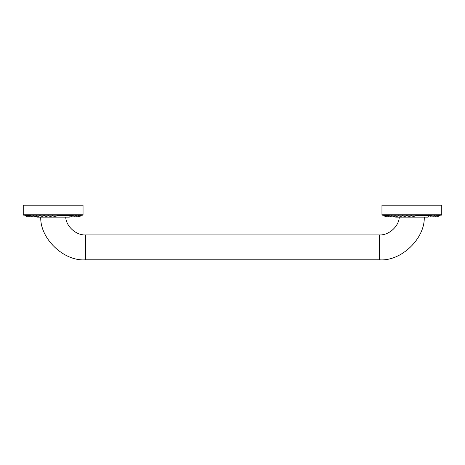 <?xml version="1.0" encoding="UTF-8"?>
<svg xmlns="http://www.w3.org/2000/svg" width="465" height="465" viewBox="0 0 465 465"><rect width="100%" height="100%" fill="white"/><g stroke="black" fill="none" stroke-linecap="round" stroke-linejoin="round"><path stroke-width="0.7" d="M399.348 217.155L395.616 217.155L394.419 215.958L395.616 217.155L428.096 217.155L429.294 215.958L428.096 217.155L399.278 217.155C398.924 226.502 388.525 235.586 379.475 234.889L379.475 259.801L85.525 259.801C64.013 261.592 40.007 238.731 40.74 217.155L40.74 217.155C40.007 238.731 64.013 261.592 85.525 259.801L85.525 234.889L85.525 259.801L379.475 259.801L379.475 234.889L85.525 234.889C76.475 235.586 66.077 226.502 65.722 217.155C66.077 226.502 76.475 235.586 85.525 234.889L379.475 234.889C388.525 235.586 398.924 226.502 399.278 217.155M410.479 217.155L413.234 217.155M403.388 217.155L414.67 217.155M424.19 217.155L424.26 217.155C424.993 238.731 400.987 261.592 379.475 259.801C400.987 261.592 424.993 238.731 424.26 217.155L424.19 217.155M394.669 215.958L395.448 215.958L394.669 215.958M398.232 215.958L399.144 215.958L398.232 215.958M402.208 215.958L403.149 215.958L402.208 215.958M406.48 215.958L407.369 215.958L406.48 215.958M410.921 215.958L411.694 215.958L410.921 215.958M415.414 215.958L416.006 215.958L415.414 215.958M419.819 215.958L420.191 215.958L419.819 215.958M44.245 217.155L50.813 217.155M53.702 217.155L64.507 217.155M65.652 217.155L36.904 217.155L40.74 217.155L36.904 217.155L35.706 215.958L36.904 217.155L69.384 217.155L70.581 215.958L69.384 217.155L65.652 217.155M400.749 217.155L403.411 217.155M423.563 217.155L424.26 217.155M51.766 217.155L54.521 217.155M47.186 217.155L64.496 217.155M35.95 215.958L36.735 215.958L35.95 215.958M39.513 215.958L40.426 215.958L39.513 215.958M43.495 215.958L44.437 215.958L43.495 215.958M47.767 215.958L48.656 215.958L47.767 215.958M52.208 215.958L52.981 215.958L52.208 215.958M56.695 215.958L57.294 215.958L56.695 215.958M61.101 215.958L61.479 215.958L61.101 215.958M441.297 215.161L441.75 214.766L441.75 205.199L381.963 205.199L441.75 205.199L441.75 214.766L381.963 214.766L381.963 205.199L381.963 214.766L382.416 215.161M441.349 215.161L382.364 215.161L381.963 214.766L441.75 214.766L441.349 215.161L382.364 215.161M402.324 215.161L402.545 215.557C404.283 216.719 405.916 216.603 407.445 215.202L407.759 215.161M411.909 215.161L412.35 215.161M406.619 215.493L406.637 215.51C408.555 216.731 410.351 216.614 412.037 215.161M398.639 215.591C400.231 216.626 401.621 216.597 402.8 215.498L403.335 215.161M398.697 215.161L399.086 215.161M398.854 215.161L398.534 215.161M392.117 215.161L391.751 215.161M391.646 215.161L392.14 215.161L391.646 215.161M389.286 215.905L386.665 215.237M383.427 215.161L385.328 216.353M440.285 215.161L438.321 216.347M439.152 215.161L438.013 216.144L436.036 216.219M435.368 215.161L433.601 216.225L431.113 216.068M424.08 215.934L429.038 215.161M427.817 215.998L432.427 215.161M415.704 215.812L421.406 215.161M410.833 215.446C412.839 216.737 414.763 216.644 416.605 215.161L416.971 215.161M82.584 215.161L83.037 214.766L83.037 205.199L23.25 205.199L83.037 205.199L83.037 214.766L23.25 214.766L23.25 205.199L23.25 214.766L23.703 215.161M82.636 215.161L23.651 215.161L23.25 214.766L83.037 214.766L82.636 215.161L23.651 215.161M43.611 215.161L43.832 215.557C45.57 216.719 47.203 216.603 48.726 215.202L49.046 215.161M47.907 215.493L47.924 215.51C49.842 216.731 51.638 216.614 53.318 215.161L53.638 215.161M39.926 215.591C41.519 216.626 42.908 216.597 44.088 215.498L44.617 215.161M33.399 215.161L33.032 215.161M32.934 215.161L33.428 215.161L32.934 215.161M30.574 215.905L27.952 215.237M28.586 216.12L26.092 215.161M24.715 215.161L26.61 216.353M81.573 215.161L79.608 216.347M80.439 215.161L79.294 216.144L77.324 216.219M69.105 215.998L73.976 215.161M76.649 215.161L74.888 216.225L72.401 216.068M65.367 215.934L70.325 215.161M56.992 215.812L62.694 215.161M58.259 215.161L57.84 215.161M398.668 215.586C397.453 216.603 396.232 216.609 395.012 215.591M395.052 215.58C393.919 216.632 392.809 216.609 391.728 215.51M392.065 215.429C390.92 216.713 389.85 216.655 388.85 215.254M387.299 216.12L384.915 215.161M385.973 216.283L384.724 216.19L383.852 215.161M386.09 216.312L385.537 216.359M387.572 216.254L386.601 216.353M389.717 216.184L388.351 216.347M392.443 216.132L390.745 216.341M394.483 216.347L393.727 216.335M429.986 216.335L431.276 216.132M432.967 216.341L434.002 216.184M435.362 216.347L436.141 216.254M437.112 216.353L437.623 216.312M437.53 216.295L439.007 216.173L440.059 215.161M433.88 216.144L436.065 216.213L437.6 215.161M425.277 215.161L420.005 215.87M39.955 215.586C38.735 216.603 37.52 216.609 36.299 215.591M36.334 215.58C35.206 216.632 34.096 216.609 33.015 215.51M33.346 215.429C32.207 216.713 31.132 216.655 30.132 215.254M27.255 216.283L26.005 216.19L25.139 215.161M27.377 216.312L26.825 216.359M28.859 216.254L27.888 216.353M30.998 216.184L29.638 216.347M33.724 216.132L32.033 216.341M35.77 216.347L35.015 216.335M71.273 216.335L72.557 216.132M74.255 216.341L75.284 216.184M76.649 216.347L77.428 216.254M78.399 216.353L78.91 216.312M78.818 216.295L80.294 216.173L81.34 215.161M75.167 216.144L77.347 216.213L78.887 215.161M66.559 215.161L61.293 215.87M57.892 215.161C56.05 216.644 54.12 216.737 52.121 215.446"/></g></svg>
